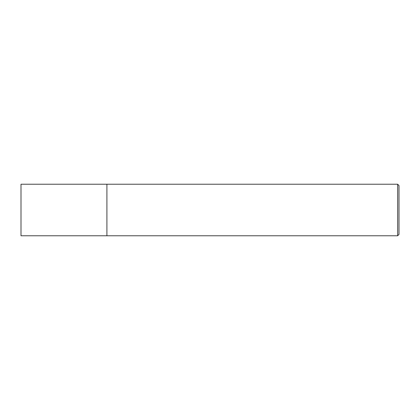 <?xml version="1.0" encoding="UTF-8"?>
<svg xmlns="http://www.w3.org/2000/svg" width="420" height="420" viewBox="0 0 420 420"><rect width="100%" height="100%" fill="white"/><g stroke="black" fill="none" stroke-linecap="round" stroke-linejoin="round"><path stroke-width="0.63" d="M106.911 184.228L21 184.228L21 235.772L106.911 235.772L106.911 184.228L106.911 235.772L397.645 235.772L397.645 184.228L106.911 184.228M397.645 184.228L399 185.582L399 234.418L397.645 235.772"/></g></svg>
